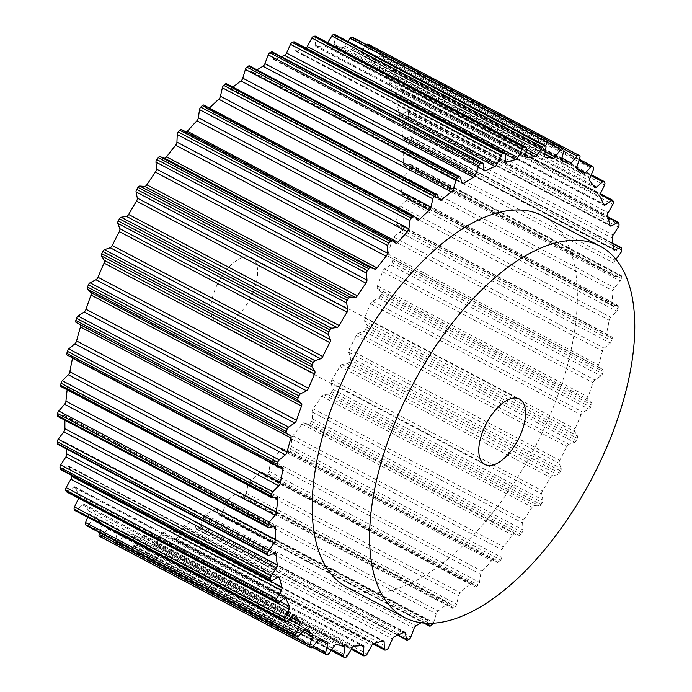 <?xml version="1.0" encoding="UTF-8"?>
<svg xmlns="http://www.w3.org/2000/svg" width="692" height="692" viewBox="0 0 692 692"><rect width="100%" height="100%" fill="white"/><g stroke="black" fill="none" stroke-linecap="round" stroke-linejoin="round"><path stroke-width="0.52" stroke-dasharray="3.46 2.59" d="M346.865 587.136A209.858 101.11 117.8 0 0 549.128 417.414A209.858 101.11 117.8 0 0 542.666 215.878M252.684 293.296A37.031 17.845 117.8 0 0 251.542 257.735A37.031 17.845 117.8 0 0 215.852 287.682A37.031 17.845 117.8 0 0 216.985 323.25A37.031 17.845 117.8 0 0 252.684 293.296M433.391 623.189A2.465 1.194 117.8 0 0 433.633 622.558L436.263 613.847A3.088 1.488 -62.2 0 1 438.097 611.053A268.063 129.153 117.8 0 0 447.94 603.363A3.088 1.488 -62.2 0 1 449.419 602.957A3.088 1.488 -62.2 0 1 449.748 603.312L452.265 608A2.465 1.194 117.8 0 0 452.533 608.277A2.465 1.194 117.8 0 0 453.77 607.913A280.416 135.104 117.8 0 0 455.293 606.607A2.465 1.194 117.8 0 0 456.677 604.202L458.571 595.726A3.088 1.488 -62.2 0 1 460.249 592.776A268.063 129.153 117.8 0 0 470.015 583.598A3.088 1.488 -62.2 0 1 471.745 582.967A3.088 1.488 -62.2 0 1 471.961 583.131L475.179 586.816A2.465 1.194 117.8 0 0 475.352 586.954A2.465 1.194 117.8 0 0 476.788 586.401A280.416 135.104 117.8 0 0 478.284 584.87A2.465 1.194 117.8 0 0 479.521 582.387L480.646 574.274A3.088 1.488 -62.2 0 1 482.134 571.229A268.063 129.153 117.8 0 0 491.666 560.71A3.088 1.488 -62.2 0 1 493.638 559.811A3.088 1.488 -62.2 0 1 493.707 559.854L497.574 562.466A2.465 1.194 117.8 0 0 497.626 562.492A2.465 1.194 117.8 0 0 499.261 561.722A280.416 135.104 117.8 0 0 500.705 560.001A2.465 1.194 117.8 0 0 501.769 557.467L502.098 549.872A3.088 1.488 -62.2 0 1 503.378 546.784A268.063 129.153 117.8 0 0 512.504 535.106A3.088 1.488 -62.2 0 1 514.614 533.861L519.061 535.357A2.465 1.194 117.8 0 0 520.799 534.302A280.416 135.104 117.8 0 0 522.175 532.416A2.465 1.194 117.8 0 0 523.048 529.882L522.581 522.936A3.088 1.488 -62.2 0 1 523.619 519.848A268.063 129.153 117.8 0 0 532.191 507.21A3.088 1.488 -62.2 0 1 534.328 505.61L539.284 505.956A2.465 1.194 117.8 0 0 541.04 504.615A280.416 135.104 117.8 0 0 542.312 502.6A2.465 1.194 117.8 0 0 542.978 500.108L541.724 493.915A3.088 1.488 -62.2 0 1 542.511 490.887A268.063 129.153 117.8 0 0 550.374 477.506A3.088 1.488 -62.2 0 1 552.51 475.577L557.882 474.773A2.465 1.194 117.8 0 0 559.629 473.164A280.416 135.104 117.8 0 0 560.788 471.044A2.465 1.194 117.8 0 0 561.238 468.64L559.214 463.311A3.088 1.488 -62.2 0 1 559.724 460.396A268.063 129.153 117.8 0 0 566.757 446.504A3.088 1.488 -62.2 0 1 568.85 444.273L574.55 442.335A2.465 1.194 117.8 0 0 576.254 440.475A280.416 135.104 117.8 0 0 577.275 438.304A2.465 1.194 117.8 0 0 577.5 436.021L574.741 431.661A3.088 1.488 -62.2 0 1 574.983 428.893A268.063 129.153 117.8 0 0 581.055 414.733A3.088 1.488 -62.2 0 1 583.062 412.242L588.996 409.197A2.465 1.194 117.8 0 0 590.631 407.13A280.416 135.104 117.8 0 0 591.487 404.932A2.465 1.194 117.8 0 0 591.487 402.813L588.044 399.483A3.088 1.488 -62.2 0 1 588.01 396.931A268.063 129.153 117.8 0 0 593.018 382.728A3.088 1.488 -62.2 0 1 594.912 380.02L600.967 375.929A2.465 1.194 117.8 0 0 602.507 373.689A280.416 135.104 117.8 0 0 603.199 371.5A2.465 1.194 117.8 0 0 602.966 369.589L598.9 367.348A3.088 1.488 -62.2 0 1 598.58 365.039A268.063 129.153 117.8 0 0 602.438 351.052A3.088 1.488 -62.2 0 1 604.194 348.171L610.275 343.094A2.465 1.194 117.8 0 0 611.693 340.724A280.416 135.104 117.8 0 0 612.195 338.587A2.465 1.194 117.8 0 0 611.875 336.952A2.465 1.194 117.8 0 0 611.737 336.9L607.118 335.793A3.088 1.488 -62.2 0 1 606.945 335.724A3.088 1.488 -62.2 0 1 606.521 333.778A268.063 129.153 117.8 0 0 609.168 320.24A3.088 1.488 -62.2 0 1 610.742 317.23L616.745 311.262A2.465 1.194 117.8 0 0 618.017 308.796A280.416 135.104 117.8 0 0 618.328 306.746A2.465 1.194 117.8 0 0 617.956 305.397A2.465 1.194 117.8 0 0 617.653 305.328L612.55 305.362A3.088 1.488 -62.2 0 1 612.178 305.276A3.088 1.488 -62.2 0 1 611.693 303.676A268.063 129.153 117.8 0 0 613.086 290.813A3.088 1.488 -62.2 0 1 614.453 287.734L620.274 280.978A2.465 1.194 117.8 0 0 621.381 278.452A280.416 135.104 117.8 0 0 621.494 276.523A2.465 1.194 117.8 0 0 621.087 275.442A2.465 1.194 117.8 0 0 620.612 275.399L615.119 276.575A3.088 1.488 -62.2 0 1 614.522 276.515A3.088 1.488 -62.2 0 1 614.012 275.243A268.063 129.153 117.8 0 0 614.115 263.28A3.088 1.488 -62.2 0 1 615.257 260.192L615.941 259.284M368.179 44.202A280.416 135.104 117.8 0 1 369.173 44.816A2.465 1.194 -62.2 0 1 369.355 46.771L366.492 55.524A3.088 1.488 117.8 0 0 366.691 57.946A268.063 129.153 -62.2 0 1 372.599 62.756A3.088 1.488 117.8 0 0 372.754 62.86A3.088 1.488 117.8 0 0 374.597 62.116L380.548 55.87A2.465 1.194 -62.2 0 1 382.027 55.273A2.465 1.194 -62.2 0 1 382.174 55.386A280.416 135.104 117.8 0 1 383.005 56.268A2.465 1.194 -62.2 0 1 382.97 58.413L379.424 67.202A3.088 1.488 117.8 0 0 379.337 69.857A268.063 129.153 -62.2 0 1 384.172 76.371A3.088 1.488 117.8 0 0 384.458 76.63A3.088 1.488 117.8 0 0 386.05 76.129L392.122 70.748A2.465 1.194 -62.2 0 1 393.393 70.342A2.465 1.194 -62.2 0 1 393.644 70.593A280.416 135.104 117.8 0 1 394.302 71.726A2.465 1.194 -62.2 0 1 394.033 74.035L389.873 82.703A3.088 1.488 117.8 0 0 389.51 85.54A268.063 129.153 -62.2 0 1 393.186 93.645A3.088 1.488 117.8 0 0 393.575 94.112A3.088 1.488 117.8 0 0 394.907 93.809L400.988 89.38A2.465 1.194 -62.2 0 1 402.052 89.147A2.465 1.194 -62.2 0 1 402.381 89.562A280.416 135.104 117.8 0 1 402.856 90.929A2.465 1.194 -62.2 0 1 402.363 93.359L397.658 101.759A3.088 1.488 117.8 0 0 397.026 104.734A268.063 129.153 -62.2 0 1 399.474 114.292A3.088 1.488 117.8 0 0 399.933 114.993A3.088 1.488 117.8 0 0 401.014 114.863L407 111.464A2.465 1.194 -62.2 0 1 407.865 111.36A2.465 1.194 -62.2 0 1 408.245 111.966A280.416 135.104 117.8 0 1 408.522 113.549A2.465 1.194 -62.2 0 1 407.813 116.057L402.649 124.041A3.088 1.488 117.8 0 0 401.749 127.103A268.063 129.153 -62.2 0 1 402.934 137.95A3.088 1.488 117.8 0 0 403.436 138.928A3.088 1.488 117.8 0 0 404.275 138.91L410.062 136.601A2.465 1.194 -62.2 0 1 410.728 136.592A2.465 1.194 -62.2 0 1 411.135 137.431A280.416 135.104 117.8 0 1 411.212 139.196A2.465 1.194 -62.2 0 1 410.304 141.73L404.759 149.169A3.088 1.488 117.8 0 0 403.618 152.266A268.063 129.153 -62.2 0 1 403.514 164.22A3.088 1.488 117.8 0 0 404.024 165.5A3.088 1.488 117.8 0 0 404.621 165.561L410.105 164.376A2.465 1.194 -62.2 0 1 410.59 164.428A2.465 1.194 -62.2 0 1 410.987 165.509A280.416 135.104 117.8 0 1 410.875 167.438A2.465 1.194 -62.2 0 1 409.776 169.955L403.946 176.72A3.088 1.488 117.8 0 0 402.58 179.79A268.063 129.153 -62.2 0 1 401.196 192.653A3.088 1.488 117.8 0 0 401.671 194.253A3.088 1.488 117.8 0 0 402.052 194.348L407.147 194.305A2.465 1.194 -62.2 0 1 407.45 194.374A2.465 1.194 -62.2 0 1 407.83 195.724A280.416 135.104 117.8 0 1 407.519 197.774A2.465 1.194 -62.2 0 1 406.247 200.248L400.236 206.216A3.088 1.488 117.8 0 0 398.661 209.218A268.063 129.153 -62.2 0 1 396.023 222.755A3.088 1.488 117.8 0 0 396.438 224.71A3.088 1.488 117.8 0 0 396.611 224.77L401.239 225.886A2.465 1.194 -62.2 0 1 401.369 225.938A2.465 1.194 -62.2 0 1 401.697 227.564A280.416 135.104 117.8 0 1 401.187 229.701A2.465 1.194 -62.2 0 1 399.768 232.079L393.687 237.148A3.088 1.488 117.8 0 0 391.94 240.029A268.063 129.153 -62.2 0 1 388.074 254.025A3.088 1.488 117.8 0 0 388.394 256.325L392.459 258.566A2.465 1.194 -62.2 0 1 392.693 260.486A280.416 135.104 117.8 0 1 392.009 262.666A2.465 1.194 -62.2 0 1 390.47 264.906L384.406 268.998A3.088 1.488 117.8 0 0 382.512 271.714A268.063 129.153 -62.2 0 1 377.503 285.908A3.088 1.488 117.8 0 0 377.547 288.469L380.981 291.799A2.465 1.194 -62.2 0 1 380.989 293.91A280.416 135.104 117.8 0 1 380.124 296.115A2.465 1.194 -62.2 0 1 378.489 298.174L372.564 301.219A3.088 1.488 117.8 0 0 370.549 303.71A268.063 129.153 -62.2 0 1 364.476 317.879A3.088 1.488 117.8 0 0 364.234 320.638L366.994 325.006A2.465 1.194 -62.2 0 1 366.769 327.281A280.416 135.104 117.8 0 1 365.748 329.461A2.465 1.194 -62.2 0 1 364.044 331.312L358.344 333.25A3.088 1.488 117.8 0 0 356.259 335.482A268.063 129.153 -62.2 0 1 349.226 349.373A3.088 1.488 117.8 0 0 348.707 352.297L350.732 357.617A2.465 1.194 -62.2 0 1 350.282 360.022L560.788 471.044M100.409 536.802A2.465 1.194 -62.2 0 0 102.053 535.971L107.796 528.973A3.088 1.488 117.8 0 1 109.872 527.944A268.063 129.153 -62.2 0 0 116.758 530.963A3.088 1.488 117.8 0 1 116.844 531.006A3.088 1.488 117.8 0 1 117.233 533.117L115.088 541.689A2.465 1.194 -62.2 0 0 115.4 543.376A2.465 1.194 -62.2 0 0 115.503 543.419A280.416 135.104 117.8 0 0 116.645 543.748A2.465 1.194 -62.2 0 0 118.384 542.632L123.816 535.002A3.088 1.488 117.8 0 1 125.944 533.601A268.063 129.153 -62.2 0 0 133.686 534.778A3.088 1.488 117.8 0 1 133.971 534.864A3.088 1.488 117.8 0 1 134.43 536.62L133.054 544.872A2.465 1.194 -62.2 0 0 133.418 546.273A2.465 1.194 -62.2 0 0 133.686 546.343A280.416 135.104 117.8 0 0 134.94 546.377A2.465 1.194 -62.2 0 0 136.696 544.985L141.722 536.845A3.088 1.488 117.8 0 1 143.867 535.098A268.063 129.153 -62.2 0 0 152.335 534.414A3.088 1.488 117.8 0 1 152.837 534.492A3.088 1.488 117.8 0 1 153.339 535.911L152.742 543.696A2.465 1.194 -62.2 0 0 153.14 544.829A2.465 1.194 -62.2 0 0 153.581 544.889A280.416 135.104 117.8 0 0 154.947 544.639A2.465 1.194 -62.2 0 0 156.686 542.978L161.219 534.475A3.088 1.488 117.8 0 1 163.338 532.408A268.063 129.153 -62.2 0 0 172.386 529.882A3.088 1.488 117.8 0 1 173.112 529.908A3.088 1.488 117.8 0 1 173.623 531.006L173.83 538.194A2.465 1.194 -62.2 0 0 174.237 539.077A2.465 1.194 -62.2 0 0 174.86 539.077A280.416 135.104 117.8 0 0 176.304 538.549A2.465 1.194 -62.2 0 0 178 536.646L181.961 527.927A3.088 1.488 117.8 0 1 184.02 525.574A268.063 129.153 -62.2 0 0 193.5 521.24A3.088 1.488 117.8 0 1 194.469 521.171A3.088 1.488 117.8 0 1 194.954 521.993L195.948 528.446A2.465 1.194 -62.2 0 0 196.338 529.103A2.465 1.194 -62.2 0 0 197.159 529.017A280.416 135.104 117.8 0 0 198.656 528.212A2.465 1.194 -62.2 0 0 200.273 526.11L203.595 517.313A3.088 1.488 117.8 0 1 205.559 514.727A268.063 129.153 -62.2 0 0 215.307 508.663A3.088 1.488 117.8 0 1 216.527 508.447A3.088 1.488 117.8 0 1 216.951 509.009L218.724 514.632A2.465 1.194 -62.2 0 0 219.061 515.082A2.465 1.194 -62.2 0 0 220.091 514.874A280.416 135.104 117.8 0 0 221.613 513.81A2.465 1.194 -62.2 0 0 223.127 511.544L225.756 502.824A3.088 1.488 117.8 0 1 227.599 500.031A268.063 129.153 -62.2 0 0 237.434 492.349A3.088 1.488 117.8 0 1 238.913 491.943A3.088 1.488 117.8 0 1 239.25 492.289L241.767 496.986A2.465 1.194 -62.2 0 0 242.036 497.263A2.465 1.194 -62.2 0 0 243.264 496.891A280.416 135.104 117.8 0 0 244.786 495.584A2.465 1.194 -62.2 0 0 246.179 493.188L248.065 484.703A3.088 1.488 117.8 0 1 249.743 481.762A268.063 129.153 -62.2 0 0 259.517 472.575A3.088 1.488 117.8 0 1 261.247 471.944A3.088 1.488 117.8 0 1 261.464 472.117L264.681 475.802A2.465 1.194 -62.2 0 0 264.854 475.94A2.465 1.194 -62.2 0 0 266.282 475.378A280.416 135.104 117.8 0 0 267.778 473.856A2.465 1.194 -62.2 0 0 269.024 471.364L270.139 463.259A3.088 1.488 117.8 0 1 271.627 460.215A268.063 129.153 -62.2 0 0 281.16 449.696A3.088 1.488 117.8 0 1 283.14 448.797A3.088 1.488 117.8 0 1 283.21 448.84L287.068 451.443A2.465 1.194 -62.2 0 0 287.128 451.478A2.465 1.194 -62.2 0 0 288.754 450.708A280.416 135.104 117.8 0 0 290.207 448.978A2.465 1.194 -62.2 0 0 291.271 446.452L291.6 438.858A3.088 1.488 117.8 0 1 292.872 435.761A268.063 129.153 -62.2 0 0 302.006 424.084A3.088 1.488 117.8 0 1 304.117 422.847L308.563 424.334A2.465 1.194 -62.2 0 0 310.293 423.288A280.416 135.104 117.8 0 0 311.668 421.402A2.465 1.194 -62.2 0 0 312.542 418.868L312.075 411.913A3.088 1.488 117.8 0 1 313.113 408.825A268.063 129.153 -62.2 0 0 321.685 396.187A3.088 1.488 117.8 0 1 323.83 394.596L328.778 394.942A2.465 1.194 -62.2 0 0 330.534 393.592A280.416 135.104 117.8 0 0 331.814 391.577A2.465 1.194 -62.2 0 0 332.48 389.086L331.217 382.892A3.088 1.488 117.8 0 1 332.004 379.865A268.063 129.153 -62.2 0 0 339.876 366.483A3.088 1.488 117.8 0 1 342.012 364.554L347.375 363.75A2.465 1.194 -62.2 0 0 349.123 362.141A280.416 135.104 117.8 0 0 350.282 360.022M421.021 622.748A268.063 129.153 117.8 0 0 425.805 619.677A3.088 1.488 -62.2 0 1 427.033 619.461A3.088 1.488 -62.2 0 1 427.457 620.023L428.486 623.31M99.683 532.658L102.035 525.453A3.088 1.488 117.8 0 0 101.845 523.031A268.063 129.153 -62.2 0 1 95.928 518.23A3.088 1.488 117.8 0 0 95.781 518.118A3.088 1.488 117.8 0 0 93.939 518.87L87.979 525.107A2.465 1.194 -62.2 0 1 86.682 525.764M87.702 517.261L89.104 513.775A3.088 1.488 117.8 0 0 89.19 511.128A268.063 129.153 -62.2 0 1 84.355 504.615A3.088 1.488 117.8 0 0 84.069 504.347A3.088 1.488 117.8 0 0 82.478 504.849L76.414 510.238A2.465 1.194 -62.2 0 1 75.143 510.635M78.663 498.266A3.088 1.488 117.8 0 0 79.018 495.446A268.063 129.153 -62.2 0 1 75.35 487.332A3.088 1.488 117.8 0 0 74.961 486.874A3.088 1.488 117.8 0 0 73.62 487.168L67.548 491.597A2.465 1.194 -62.2 0 1 66.475 491.83M71.198 475.179A268.063 129.153 -62.2 0 1 69.062 466.693A3.088 1.488 117.8 0 0 68.594 465.993A3.088 1.488 117.8 0 0 67.513 466.123L61.527 469.522A2.465 1.194 -62.2 0 1 60.662 469.626M66.147 448.788A268.063 129.153 -62.2 0 1 65.593 443.027A3.088 1.488 117.8 0 0 65.091 442.058A3.088 1.488 117.8 0 0 64.261 442.067L58.474 444.376A2.465 1.194 -62.2 0 1 57.808 444.385M64.927 420.243A268.063 129.153 -62.2 0 1 65.013 416.757A3.088 1.488 117.8 0 0 64.512 415.485A3.088 1.488 117.8 0 0 63.915 415.425L58.422 416.601A2.465 1.194 -62.2 0 1 57.946 416.558M67.15 389.804A268.063 129.153 -62.2 0 1 67.34 388.324A3.088 1.488 117.8 0 0 66.856 386.724A3.088 1.488 117.8 0 0 66.475 386.638L61.38 386.672L271.878 497.695M72.565 357.902A3.088 1.488 117.8 0 0 72.089 356.276A3.088 1.488 117.8 0 0 71.916 356.207L67.297 355.1L277.795 466.114M181.46 129.534L185.326 132.146A3.088 1.488 117.8 0 0 185.387 132.189A3.088 1.488 117.8 0 0 186.356 132.111M414.352 216.198L203.855 105.184L207.072 108.869A3.088 1.488 117.8 0 0 207.289 109.033A3.088 1.488 117.8 0 0 209.019 108.402A268.063 129.153 -62.2 0 1 209.382 108.047M226.5 83.723A2.465 1.194 -62.2 0 1 226.768 84L229.277 88.688A3.088 1.488 117.8 0 0 229.614 89.043A3.088 1.488 117.8 0 0 231.093 88.637A268.063 129.153 -62.2 0 1 232.953 87.123M249.466 65.896A2.465 1.194 -62.2 0 1 249.803 66.346L251.577 71.977A3.088 1.488 117.8 0 0 252 72.539A3.088 1.488 117.8 0 0 253.22 72.323A268.063 129.153 -62.2 0 1 257.017 69.875M272.198 51.883A2.465 1.194 -62.2 0 1 272.579 52.531L273.574 58.993A3.088 1.488 117.8 0 0 274.058 59.815A3.088 1.488 117.8 0 0 275.035 59.737A268.063 129.153 -62.2 0 1 281.419 56.744M294.299 41.909A2.465 1.194 -62.2 0 1 294.705 42.792L294.904 49.971A3.088 1.488 117.8 0 0 295.415 51.078A3.088 1.488 117.8 0 0 296.141 51.104A268.063 129.153 -62.2 0 1 305.198 48.578A3.088 1.488 117.8 0 0 306.054 48.111M315.388 36.148A2.465 1.194 -62.2 0 1 315.786 37.282L315.197 45.066A3.088 1.488 117.8 0 0 315.699 46.485A3.088 1.488 117.8 0 0 316.192 46.563A268.063 129.153 -62.2 0 1 324.669 45.888A3.088 1.488 117.8 0 0 326.806 44.141L327.723 42.653M335.317 34.885A2.465 1.194 -62.2 0 1 335.482 36.114L334.098 44.366A3.088 1.488 117.8 0 0 334.556 46.122A3.088 1.488 117.8 0 0 334.841 46.2A268.063 129.153 -62.2 0 1 342.592 47.385A3.088 1.488 117.8 0 0 344.72 45.983L347.929 41.468M353.223 37.671A2.465 1.194 -62.2 0 1 353.439 39.288L351.294 47.869A3.088 1.488 117.8 0 0 351.683 49.98A3.088 1.488 117.8 0 0 351.77 50.014A268.063 129.153 -62.2 0 1 358.655 53.033A3.088 1.488 117.8 0 0 360.74 52.004L366.483 45.006A2.465 1.194 -62.2 0 1 366.699 44.764M350.732 357.617L561.238 468.64M348.707 352.297L559.214 463.311M349.226 349.373L559.724 460.396M356.259 335.482L566.757 446.504M358.344 333.25L568.85 444.273M364.044 331.312L574.55 442.335M365.748 329.461L576.254 440.475M349.123 362.141L559.629 473.164M331.814 391.577L542.312 502.6M332.48 389.086L542.978 500.108M331.217 382.892L541.724 493.915M332.004 379.865L542.511 490.887M339.876 366.483L550.374 477.506M342.012 364.554L552.51 475.577M347.375 363.75L557.882 474.773M330.534 393.592L541.04 504.615M366.769 327.281L577.275 438.304M311.668 421.402L522.175 532.416M312.542 418.868L523.048 529.882M312.075 411.913L522.581 522.936M313.113 408.825L523.619 519.848M321.685 396.187L532.191 507.21M323.83 394.596L534.328 505.61M328.778 394.942L539.284 505.956M310.293 423.288L520.799 534.302M290.207 448.978L500.705 560.001M291.271 446.452L501.769 557.467M291.6 438.858L502.098 549.872M292.872 435.761L503.378 546.784M302.006 424.084L512.504 535.106M304.117 422.847L514.614 533.861M308.563 424.334L519.061 535.357M288.754 450.708L499.261 561.722M267.778 473.856L478.284 584.87M269.024 471.364L479.521 582.387M270.139 463.259L480.646 574.274M271.627 460.215L482.134 571.229M281.16 449.696L491.666 560.71M283.21 448.84L493.707 559.854M287.068 451.443L497.574 562.466M266.282 475.378L476.788 586.401M244.786 495.584L455.293 606.607M246.179 493.188L456.677 604.202M248.065 484.703L458.571 595.726M249.743 481.762L460.249 592.776M259.517 472.575L470.015 583.598M261.464 472.117L471.961 583.131M264.681 475.802L475.179 586.816M243.264 496.891L453.77 607.913M221.613 513.81L432.111 624.824M223.127 511.544L433.633 622.558M225.756 502.824L436.263 613.847M227.599 500.031L438.097 611.053M237.434 492.349L447.94 603.363M239.25 492.289L449.748 603.312M241.767 496.986L452.265 608M220.091 514.874L430.597 625.897M198.656 528.212L409.154 639.235M200.273 526.11L410.78 637.124M203.595 517.313L414.101 628.336M205.559 514.727L416.065 625.741M215.307 508.663L425.805 619.677M216.951 509.009L427.457 620.023M218.724 514.632L424.43 623.12M197.159 529.017L407.666 640.039M176.304 538.549L386.802 649.563M178 536.646L388.497 647.669M181.961 527.927L392.459 638.941M184.02 525.574L394.518 636.597M193.5 521.24L403.998 632.263M194.954 521.993L404.024 632.254M195.948 528.446L398.082 635.048M174.86 539.077L385.366 650.099M154.947 544.639L365.445 655.661M156.686 542.978L367.184 653.992M161.219 534.475L371.716 645.489M163.338 532.408L373.836 643.422M172.386 529.882L382.892 640.896M173.623 531.006L382.321 641.077M173.83 538.194L373.55 643.525M153.581 544.889L364.087 655.904M134.94 546.377L345.446 657.4M136.696 544.985L347.202 655.999M141.722 536.845L352.228 647.859M143.867 535.098L354.365 646.112M152.335 534.414L362.842 645.437M153.339 535.911L361.336 645.61M152.742 543.696L351.744 648.646M133.686 546.343L344.192 657.365M116.645 543.748L327.143 654.762M118.384 542.632L328.89 653.655M123.816 535.002L334.314 646.017M125.944 533.601L336.442 644.615M133.686 534.778L344.192 645.8M134.43 536.62L340.62 645.368M133.054 544.872L331.728 649.65M115.503 543.419L312.343 647.228L115.4 543.376M102.053 535.971L312.55 646.994M107.796 528.973L318.294 639.996M109.872 527.944L320.379 638.967M116.758 530.963L327.264 641.986M117.233 533.117L318.83 639.434M115.088 541.689L313.216 646.181M87.979 525.107L298.486 636.13M93.939 518.87L101.845 523.031M95.928 518.23L306.106 629.071M102.035 525.453L302.966 631.424M76.414 510.238L286.912 621.252M82.478 504.849L292.984 615.871M84.355 504.615L294.195 615.283M89.19 511.128L291.047 617.584M89.104 513.775L289.144 619.279M67.548 491.597L278.046 602.62M73.62 487.168L284.127 598.191M75.35 487.332L284.862 597.827M79.018 495.446L279.802 601.339M61.527 469.522L272.034 580.536M67.513 466.123L278.02 577.137M69.062 466.693L278.262 577.024M58.474 444.376L268.972 555.399M64.261 442.067L274.759 553.09M65.593 443.027L274.482 553.193M58.422 416.601L268.92 527.624M63.915 415.425L274.413 526.439M65.013 416.757L273.401 526.655M66.475 386.638L276.982 497.652M67.34 388.324L274.663 497.669M71.916 356.207L282.423 467.23M185.326 132.146L395.824 243.16M209.019 108.402L415.165 217.124M207.072 108.869L417.57 219.883M231.093 88.637L439.031 198.301M229.277 88.688L439.783 199.711M226.768 84L437.266 195.014M253.22 72.323L461.884 182.368M251.577 71.977L462.083 182.991M249.803 66.346L460.31 177.368M275.035 59.737L484.08 169.99M273.574 58.993L484.08 170.007M272.579 52.531L483.085 163.554M305.198 48.578L505.212 154.065M296.141 51.104L505.489 161.513M294.904 49.971L505.411 160.994M294.705 42.792L505.203 153.806M326.806 44.141L526.214 149.308M324.669 45.888L526.006 152.076M316.192 46.563L525.851 157.136M315.197 45.066L525.695 156.089M315.786 37.282L526.292 148.304M344.72 45.983L545.218 151.721M342.592 47.385L544.829 154.039M334.841 46.2L544.838 156.954M334.098 44.366L544.604 155.38M335.482 36.114L545.979 147.128M366.483 45.006L564.006 149.178M360.74 52.004L561.982 158.148M358.655 53.033L561.696 160.12M351.77 50.014L562.103 160.951M351.294 47.869L561.8 158.883M353.439 39.288L563.945 150.311M369.173 44.816L579.671 155.83M382.174 55.386L592.681 166.409M380.548 55.87L578.97 160.518M374.597 62.116L366.691 57.946M372.599 62.756L583.105 173.77M366.492 55.524L576.998 166.547M369.355 46.771L579.861 157.785M383.005 56.268L593.511 167.282M393.644 70.593L604.142 181.615M392.122 70.748L590.977 175.621M386.05 76.129L593.355 185.465M384.172 76.371L594.679 187.385M379.337 69.857L589.843 180.871M379.424 67.202L589.93 178.225M382.97 58.413L593.468 169.436M394.302 71.726L604.808 182.749M402.381 89.562L612.887 200.576M400.988 89.38L600.102 194.4M394.907 93.809L603.294 203.716M393.186 93.645L603.683 204.668M389.51 85.54L600.016 196.554M389.873 82.703L600.379 193.717M394.033 74.035L604.531 185.058M402.856 90.929L613.363 201.952M408.245 111.966L618.752 222.988M407 111.464L608.026 217.478M401.014 114.863L609.912 225.03M399.474 114.292L609.972 225.307M397.026 104.734L607.524 215.748M397.658 101.759L608.164 212.773M402.363 93.359L612.861 204.374M408.522 113.549L619.029 224.571M411.135 137.431L621.632 248.445M410.062 136.601L612.93 243.593M404.275 138.91L613.475 249.25M402.934 137.95L613.441 248.973M401.749 127.103L612.256 238.117M402.649 124.041L613.155 235.055M407.813 116.057L618.319 227.071M411.212 139.196L621.719 250.219M410.987 165.509L621.494 276.523M410.105 164.376L620.612 275.399M404.621 165.561L615.119 276.575M403.514 164.22L614.012 275.243M403.618 152.266L614.115 263.28M404.759 149.169L615.257 260.192M410.304 141.73L620.802 252.753M410.875 167.438L621.381 278.452M407.83 195.724L618.328 306.746M407.147 194.305L617.653 305.328M402.052 194.348L612.55 305.362M401.196 192.653L611.693 303.676M402.58 179.79L613.086 290.813M403.946 176.72L614.453 287.734M409.776 169.955L620.274 280.978M407.519 197.774L618.017 308.796M401.697 227.564L612.195 338.587M401.239 225.886L611.737 336.9M396.611 224.77L607.118 335.793M396.023 222.755L606.521 333.778M398.661 209.218L609.168 320.24M400.236 206.216L610.742 317.23M406.247 200.248L616.745 311.262M401.187 229.701L611.693 340.724M392.693 260.486L603.199 371.5M392.459 258.566L602.966 369.589M388.394 256.325L598.9 367.348M388.074 254.025L598.58 365.039M391.94 240.029L602.438 351.052M393.687 237.148L604.194 348.171M399.768 232.079L610.275 343.094M392.009 262.666L602.507 373.689M380.989 293.91L591.487 404.932M380.981 291.799L591.487 402.813M377.547 288.469L588.044 399.483M377.503 285.908L588.01 396.931M382.512 271.714L593.018 382.728M384.406 268.998L594.912 380.02M390.47 264.906L600.967 375.929M380.124 296.115L590.631 407.13M366.994 325.006L577.5 436.021M364.234 320.638L574.741 431.661M364.476 317.879L574.983 428.893M370.549 303.71L581.055 414.733M372.564 301.219L583.062 412.242M378.489 298.174L588.996 409.197M251.542 257.735L519.458 399.033M283.14 448.797L493.638 559.811M287.128 451.478L497.626 562.492M261.247 471.944L471.745 582.967M264.854 475.94L475.352 586.954M238.913 491.943L449.419 602.957M242.036 497.263L452.533 608.277M216.527 508.447L427.033 619.461M219.061 515.082L423.815 623.068M194.469 521.171L404.976 632.185M196.338 529.103L397.615 635.256M173.112 529.908L383.619 640.922M174.237 539.077L372.979 643.889M152.837 534.492L363.335 645.515M153.14 544.829L351.311 649.347M133.971 534.864L344.478 645.878M133.418 546.273L331.105 650.532M116.844 531.006L327.351 642.02M95.781 518.118L306.279 629.14M84.069 504.347L294.576 615.37M74.961 486.874L285.459 597.888M68.594 465.993L279.101 577.007M65.091 442.058L275.598 553.072M64.512 415.485L275.009 526.5M66.856 386.724L277.354 497.747M72.089 356.276L282.596 467.29M185.387 132.189L395.893 243.203M207.289 109.033L417.786 220.056M229.614 89.043L440.121 200.057M252 72.539L462.507 183.553M274.058 59.815L484.564 170.829M295.415 51.078L505.921 162.092M315.699 46.485L526.197 157.508M334.556 46.122L545.062 157.136M351.683 49.98L562.189 160.994M382.027 55.273L579.351 159.342M372.754 62.86L583.252 173.882M393.393 70.342L591.331 174.739M384.458 76.63L594.964 187.653M402.052 89.147L600.371 193.734M393.575 94.112L604.073 205.126M407.865 111.36L607.836 216.821M399.933 114.993L610.439 226.007M410.728 136.592L612.887 243.212M403.436 138.928L613.942 249.942M410.59 164.428L621.087 275.442M404.024 165.5L614.522 276.515M407.45 194.374L617.956 305.397M401.671 194.253L612.178 305.276M401.369 225.938L611.875 336.952M396.438 224.71L606.945 335.724M216.985 323.25L484.902 464.548"/><path stroke-width="1.04" d="M600.076 246.162L542.666 215.878A209.858 101.11 117.8 0 0 340.412 385.608A209.858 101.11 117.8 0 0 346.865 587.136L404.275 617.411A209.858 101.11 117.8 0 0 606.538 447.689A209.858 101.11 117.8 0 0 600.076 246.162A209.858 101.11 117.8 0 0 397.822 415.883A209.858 101.11 117.8 0 0 404.275 617.411M483.76 428.979A37.031 17.845 -62.2 0 1 519.458 399.033A37.031 17.845 -62.2 0 1 520.592 434.593A37.031 17.845 -62.2 0 1 484.902 464.548A37.031 17.845 -62.2 0 1 483.76 428.979M615.941 259.284L620.802 252.753A2.465 1.194 117.8 0 0 621.719 250.219A280.416 135.104 117.8 0 0 621.632 248.445A2.465 1.194 117.8 0 0 621.226 247.615A2.465 1.194 117.8 0 0 620.56 247.624L614.773 249.933A3.088 1.488 -62.2 0 1 613.942 249.942A3.088 1.488 -62.2 0 1 613.441 248.973A268.063 129.153 117.8 0 0 612.256 238.117A3.088 1.488 -62.2 0 1 613.155 235.055L618.319 227.071A2.465 1.194 117.8 0 0 619.029 224.571A280.416 135.104 117.8 0 0 618.752 222.988A2.465 1.194 117.8 0 0 618.371 222.374A2.465 1.194 117.8 0 0 617.506 222.478L611.52 225.877A3.088 1.488 -62.2 0 1 610.439 226.007A3.088 1.488 -62.2 0 1 609.972 225.307A268.063 129.153 117.8 0 0 607.524 215.748A3.088 1.488 -62.2 0 1 608.164 212.773L612.861 204.374A2.465 1.194 117.8 0 0 613.363 201.952A280.416 135.104 117.8 0 0 612.887 200.576A2.465 1.194 117.8 0 0 612.558 200.17A2.465 1.194 117.8 0 0 611.486 200.403L605.413 204.832A3.088 1.488 -62.2 0 1 604.073 205.126A3.088 1.488 -62.2 0 1 603.683 204.668A268.063 129.153 117.8 0 0 600.016 196.554A3.088 1.488 -62.2 0 1 600.379 193.717L604.531 185.058A2.465 1.194 117.8 0 0 604.808 182.749A280.416 135.104 117.8 0 0 604.142 181.615A2.465 1.194 117.8 0 0 603.891 181.365A2.465 1.194 117.8 0 0 602.62 181.762L596.547 187.151A3.088 1.488 -62.2 0 1 594.964 187.653A3.088 1.488 -62.2 0 1 594.679 187.385A268.063 129.153 117.8 0 0 589.843 180.871A3.088 1.488 -62.2 0 1 589.93 178.225L593.468 169.436A2.465 1.194 117.8 0 0 593.511 167.282A280.416 135.104 117.8 0 0 592.681 166.409A2.465 1.194 117.8 0 0 592.525 166.296A2.465 1.194 117.8 0 0 591.054 166.893L585.095 173.13A3.088 1.488 -62.2 0 1 583.252 173.882A3.088 1.488 -62.2 0 1 583.105 173.77A268.063 129.153 117.8 0 0 577.189 168.969A3.088 1.488 -62.2 0 1 576.998 166.547L579.861 157.785A2.465 1.194 117.8 0 0 579.671 155.83A280.416 135.104 117.8 0 0 578.676 155.224A2.465 1.194 117.8 0 0 578.65 155.207A2.465 1.194 117.8 0 0 576.981 156.029L571.237 163.027A3.088 1.488 -62.2 0 1 569.161 164.056A268.063 129.153 117.8 0 0 562.276 161.037A3.088 1.488 -62.2 0 1 562.189 160.994A3.088 1.488 -62.2 0 1 561.8 158.883L563.945 150.311A2.465 1.194 117.8 0 0 563.634 148.624A2.465 1.194 117.8 0 0 563.53 148.581A280.416 135.104 117.8 0 0 562.388 148.252A2.465 1.194 117.8 0 0 560.65 149.368L555.218 156.998A3.088 1.488 -62.2 0 1 553.09 158.399A268.063 129.153 117.8 0 0 545.348 157.222A3.088 1.488 -62.2 0 1 545.062 157.136A3.088 1.488 -62.2 0 1 544.604 155.38L545.979 147.128A2.465 1.194 117.8 0 0 545.616 145.727A2.465 1.194 117.8 0 0 545.348 145.657A280.416 135.104 117.8 0 0 544.094 145.623A2.465 1.194 117.8 0 0 542.338 147.015L537.312 155.155A3.088 1.488 -62.2 0 1 535.167 156.902A268.063 129.153 117.8 0 0 526.698 157.586A3.088 1.488 -62.2 0 1 526.197 157.508A3.088 1.488 -62.2 0 1 525.695 156.089L526.292 148.304A2.465 1.194 117.8 0 0 525.894 147.171A2.465 1.194 117.8 0 0 525.453 147.111A280.416 135.104 117.8 0 0 524.086 147.361A2.465 1.194 117.8 0 0 522.348 149.022L517.815 157.525A3.088 1.488 -62.2 0 1 515.696 159.593A268.063 129.153 117.8 0 0 506.648 162.118A3.088 1.488 -62.2 0 1 505.921 162.092A3.088 1.488 -62.2 0 1 505.411 160.994L505.203 153.806A2.465 1.194 117.8 0 0 504.797 152.923A2.465 1.194 117.8 0 0 504.165 152.923A280.416 135.104 117.8 0 0 502.729 153.451A2.465 1.194 117.8 0 0 501.034 155.354L497.072 164.073A3.088 1.488 -62.2 0 1 495.014 166.426A268.063 129.153 117.8 0 0 485.533 170.76A3.088 1.488 -62.2 0 1 484.564 170.829A3.088 1.488 -62.2 0 1 484.08 170.007L483.085 163.554A2.465 1.194 117.8 0 0 482.696 162.897A2.465 1.194 117.8 0 0 481.874 162.983A280.416 135.104 117.8 0 0 480.378 163.788A2.465 1.194 117.8 0 0 478.76 165.89L475.439 174.687A3.088 1.488 -62.2 0 1 473.475 177.273A268.063 129.153 117.8 0 0 463.726 183.337A3.088 1.488 -62.2 0 1 462.507 183.553A3.088 1.488 -62.2 0 1 462.083 182.991L460.31 177.368A2.465 1.194 117.8 0 0 459.972 176.918A2.465 1.194 117.8 0 0 458.943 177.126A280.416 135.104 117.8 0 0 457.421 178.19A2.465 1.194 117.8 0 0 455.907 180.456L453.277 189.175A3.088 1.488 -62.2 0 1 451.435 191.969A268.063 129.153 117.8 0 0 441.6 199.651A3.088 1.488 -62.2 0 1 440.121 200.057A3.088 1.488 -62.2 0 1 439.783 199.711L437.266 195.014A2.465 1.194 117.8 0 0 436.998 194.737A2.465 1.194 117.8 0 0 435.77 195.109A280.416 135.104 117.8 0 0 434.247 196.416A2.465 1.194 117.8 0 0 432.855 198.812L430.969 207.297A3.088 1.488 -62.2 0 1 429.291 210.238A268.063 129.153 117.8 0 0 419.516 219.425A3.088 1.488 -62.2 0 1 417.786 220.056A3.088 1.488 -62.2 0 1 417.57 219.883L414.352 216.198A2.465 1.194 117.8 0 0 414.179 216.06A2.465 1.194 117.8 0 0 412.752 216.622A280.416 135.104 117.8 0 0 411.247 218.144A2.465 1.194 117.8 0 0 410.01 220.636L408.894 228.741A3.088 1.488 -62.2 0 1 407.406 231.785A268.063 129.153 117.8 0 0 397.874 242.304A3.088 1.488 -62.2 0 1 395.893 243.203A3.088 1.488 -62.2 0 1 395.824 243.16L391.966 240.557A2.465 1.194 117.8 0 0 391.906 240.522A2.465 1.194 117.8 0 0 390.279 241.292A280.416 135.104 117.8 0 0 388.826 243.022A2.465 1.194 117.8 0 0 387.762 245.548L387.433 253.142A3.088 1.488 -62.2 0 1 386.162 256.239A268.063 129.153 117.8 0 0 377.028 267.916A3.088 1.488 -62.2 0 1 374.917 269.153L370.471 267.666A2.465 1.194 117.8 0 0 368.741 268.712A280.416 135.104 117.8 0 0 367.365 270.598A2.465 1.194 117.8 0 0 366.492 273.132L366.959 280.087A3.088 1.488 -62.2 0 1 365.921 283.175A268.063 129.153 117.8 0 0 357.349 295.813A3.088 1.488 -62.2 0 1 355.204 297.404L350.256 297.058A2.465 1.194 117.8 0 0 348.5 298.408A280.416 135.104 117.8 0 0 347.22 300.423A2.465 1.194 117.8 0 0 346.554 302.914L347.808 309.108A3.088 1.488 -62.2 0 1 347.029 312.135A268.063 129.153 117.8 0 0 339.158 325.517A3.088 1.488 -62.2 0 1 337.021 327.446L331.65 328.25A2.465 1.194 117.8 0 0 329.911 329.859A280.416 135.104 117.8 0 0 328.752 331.978A2.465 1.194 117.8 0 0 328.302 334.383L330.326 339.703A3.088 1.488 -62.2 0 1 329.807 342.627A268.063 129.153 117.8 0 0 322.775 356.518A3.088 1.488 -62.2 0 1 320.69 358.75L314.99 360.688A2.465 1.194 117.8 0 0 313.286 362.539A280.416 135.104 117.8 0 0 312.265 364.719A2.465 1.194 117.8 0 0 312.04 366.994L314.799 371.362A3.088 1.488 -62.2 0 1 314.557 374.121A268.063 129.153 117.8 0 0 308.485 388.29A3.088 1.488 -62.2 0 1 306.469 390.781L300.544 393.826A2.465 1.194 117.8 0 0 298.909 395.885A280.416 135.104 117.8 0 0 298.044 398.09A2.465 1.194 117.8 0 0 298.053 400.201L301.487 403.531A3.088 1.488 -62.2 0 1 301.53 406.092A268.063 129.153 117.8 0 0 296.522 420.286A3.088 1.488 -62.2 0 1 294.628 423.002L288.564 427.094A2.465 1.194 117.8 0 0 287.024 429.334A280.416 135.104 117.8 0 0 286.341 431.514A2.465 1.194 117.8 0 0 286.575 433.434L290.64 435.675A3.088 1.488 -62.2 0 1 290.96 437.975A268.063 129.153 117.8 0 0 287.093 451.971A3.088 1.488 -62.2 0 1 285.346 454.852L279.265 459.921A2.465 1.194 117.8 0 0 277.847 462.299A280.416 135.104 117.8 0 0 277.336 464.436A2.465 1.194 117.8 0 0 277.665 466.062A2.465 1.194 117.8 0 0 277.795 466.114L282.423 467.23A3.088 1.488 -62.2 0 1 282.596 467.29A3.088 1.488 -62.2 0 1 283.011 469.245A268.063 129.153 117.8 0 0 280.372 482.782A3.088 1.488 -62.2 0 1 278.798 485.784L272.786 491.752A2.465 1.194 117.8 0 0 271.515 494.226A280.416 135.104 117.8 0 0 271.203 496.276A2.465 1.194 117.8 0 0 271.584 497.626A2.465 1.194 117.8 0 0 271.878 497.695L276.982 497.652A3.088 1.488 -62.2 0 1 277.354 497.747A3.088 1.488 -62.2 0 1 277.838 499.347A268.063 129.153 117.8 0 0 276.454 512.21A3.088 1.488 -62.2 0 1 275.087 515.281L269.257 522.045A2.465 1.194 117.8 0 0 268.159 524.562A280.416 135.104 117.8 0 0 268.046 526.491A2.465 1.194 117.8 0 0 268.444 527.572A2.465 1.194 117.8 0 0 268.92 527.624L274.413 526.439A3.088 1.488 -62.2 0 1 275.009 526.5A3.088 1.488 -62.2 0 1 275.52 527.78A268.063 129.153 117.8 0 0 275.416 539.734A3.088 1.488 -62.2 0 1 274.274 542.831L268.73 550.27A2.465 1.194 117.8 0 0 267.821 552.804A280.416 135.104 117.8 0 0 267.899 554.569A2.465 1.194 117.8 0 0 268.306 555.408A2.465 1.194 117.8 0 0 268.972 555.399L274.759 553.09A3.088 1.488 -62.2 0 1 275.598 553.072A3.088 1.488 -62.2 0 1 276.099 554.05A268.063 129.153 117.8 0 0 277.284 564.897A3.088 1.488 -62.2 0 1 276.385 567.959L271.221 575.943A2.465 1.194 117.8 0 0 270.503 578.451A280.416 135.104 117.8 0 0 270.788 580.034A2.465 1.194 117.8 0 0 271.169 580.64A2.465 1.194 117.8 0 0 272.034 580.536L278.02 577.137A3.088 1.488 -62.2 0 1 279.101 577.007A3.088 1.488 -62.2 0 1 279.559 577.708A268.063 129.153 117.8 0 0 282.007 587.266A3.088 1.488 -62.2 0 1 281.376 590.241L276.67 598.641A2.465 1.194 117.8 0 0 276.177 601.071A280.416 135.104 117.8 0 0 276.653 602.438A2.465 1.194 117.8 0 0 276.982 602.853A2.465 1.194 117.8 0 0 278.046 602.62L284.127 598.191A3.088 1.488 -62.2 0 1 285.459 597.888A3.088 1.488 -62.2 0 1 285.848 598.355A268.063 129.153 117.8 0 0 289.524 606.46A3.088 1.488 -62.2 0 1 289.161 609.297L285 617.965A2.465 1.194 117.8 0 0 284.732 620.274A280.416 135.104 117.8 0 0 285.389 621.407A2.465 1.194 117.8 0 0 285.64 621.658A2.465 1.194 117.8 0 0 286.912 621.252L292.984 615.871A3.088 1.488 -62.2 0 1 294.576 615.37A3.088 1.488 -62.2 0 1 294.861 615.629A268.063 129.153 117.8 0 0 299.697 622.143A3.088 1.488 -62.2 0 1 299.61 624.798L296.064 633.587A2.465 1.194 117.8 0 0 296.029 635.732A280.416 135.104 117.8 0 0 296.859 636.614A2.465 1.194 117.8 0 0 297.006 636.726A2.465 1.194 117.8 0 0 298.486 636.13L304.437 629.884A3.088 1.488 -62.2 0 1 306.279 629.14A3.088 1.488 -62.2 0 1 306.435 629.244A268.063 129.153 117.8 0 0 312.343 634.054A3.088 1.488 -62.2 0 1 312.542 636.476L309.679 645.229A2.465 1.194 117.8 0 0 309.86 647.184A280.416 135.104 117.8 0 0 310.855 647.798A2.465 1.194 117.8 0 0 310.881 647.807A2.465 1.194 117.8 0 0 312.55 646.994L318.294 639.996A3.088 1.488 -62.2 0 1 320.379 638.967A268.063 129.153 117.8 0 0 327.264 641.986A3.088 1.488 -62.2 0 1 327.351 642.02A3.088 1.488 -62.2 0 1 327.74 644.131L325.595 652.712A2.465 1.194 117.8 0 0 325.906 654.398A2.465 1.194 117.8 0 0 326.01 654.442A280.416 135.104 117.8 0 0 327.143 654.762A2.465 1.194 117.8 0 0 328.89 653.655L334.314 646.017A3.088 1.488 -62.2 0 1 336.442 644.615A268.063 129.153 117.8 0 0 344.192 645.8A3.088 1.488 -62.2 0 1 344.478 645.878A3.088 1.488 -62.2 0 1 344.936 647.634L343.552 655.886A2.465 1.194 117.8 0 0 343.924 657.296A2.465 1.194 117.8 0 0 344.192 657.365A280.416 135.104 117.8 0 0 345.446 657.4A2.465 1.194 117.8 0 0 347.202 655.999L352.228 647.859A3.088 1.488 -62.2 0 1 354.365 646.112A268.063 129.153 117.8 0 0 362.842 645.437A3.088 1.488 -62.2 0 1 363.335 645.515A3.088 1.488 -62.2 0 1 363.836 646.933L363.248 654.718A2.465 1.194 117.8 0 0 363.646 655.852A2.465 1.194 117.8 0 0 364.087 655.904A280.416 135.104 117.8 0 0 365.445 655.661A2.465 1.194 117.8 0 0 367.184 653.992L371.716 645.489A3.088 1.488 -62.2 0 1 373.836 643.422A268.063 129.153 117.8 0 0 382.892 640.896A3.088 1.488 -62.2 0 1 383.619 640.922A3.088 1.488 -62.2 0 1 384.129 642.029L384.328 649.208A2.465 1.194 117.8 0 0 384.735 650.091A2.465 1.194 117.8 0 0 385.366 650.099A280.416 135.104 117.8 0 0 386.802 649.563A2.465 1.194 117.8 0 0 388.497 647.669L392.459 638.941A3.088 1.488 -62.2 0 1 394.518 636.597A268.063 129.153 117.8 0 0 403.998 632.263A3.088 1.488 -62.2 0 1 404.976 632.185A3.088 1.488 -62.2 0 1 405.46 633.007L406.455 639.469A2.465 1.194 117.8 0 0 406.835 640.117A2.465 1.194 117.8 0 0 407.666 640.039A280.416 135.104 117.8 0 0 409.154 639.235A2.465 1.194 117.8 0 0 410.78 637.124L414.101 628.336A3.088 1.488 -62.2 0 1 416.065 625.741A268.063 129.153 117.8 0 0 421.021 622.748M428.486 623.31L429.23 625.654A2.465 1.194 117.8 0 0 429.568 626.104A2.465 1.194 117.8 0 0 430.597 625.897A280.416 135.104 117.8 0 0 432.111 624.824A2.465 1.194 117.8 0 0 433.391 623.189M100.409 536.802A2.465 1.194 -62.2 0 1 100.383 536.793A2.465 1.194 -62.2 0 1 100.349 536.776L310.855 647.798M99.683 532.658L99.172 534.215A2.465 1.194 -62.2 0 0 99.363 536.17A280.416 135.104 117.8 0 0 100.349 536.776M86.682 525.764A2.465 1.194 -62.2 0 1 86.509 525.704A2.465 1.194 -62.2 0 1 86.353 525.591L296.859 636.614M87.702 517.261L85.566 522.564A2.465 1.194 -62.2 0 0 85.523 524.718A280.416 135.104 117.8 0 0 86.353 525.591M285.64 621.658L75.143 510.635A2.465 1.194 -62.2 0 1 74.892 510.385L285.389 621.407M289.161 609.297L78.654 498.283A3.088 1.488 117.8 0 0 78.663 498.266L74.502 506.942A2.465 1.194 -62.2 0 0 74.226 509.251A280.416 135.104 117.8 0 0 74.892 510.385M276.982 602.853L66.475 491.83A2.465 1.194 -62.2 0 1 66.147 491.424L276.653 602.438M71.198 475.179A268.063 129.153 -62.2 0 0 71.51 476.252A3.088 1.488 117.8 0 1 70.869 479.227L66.164 487.626A2.465 1.194 -62.2 0 0 65.671 490.048A280.416 135.104 117.8 0 0 66.147 491.424M271.169 580.64L60.662 469.626A2.465 1.194 -62.2 0 1 60.282 469.012L270.788 580.034M66.147 448.788A268.063 129.153 -62.2 0 0 66.778 453.883A3.088 1.488 117.8 0 1 65.878 456.945L60.714 464.929A2.465 1.194 -62.2 0 0 60.005 467.429A280.416 135.104 117.8 0 0 60.282 469.012M268.306 555.408L57.808 444.385A2.465 1.194 -62.2 0 1 57.401 443.555L267.899 554.569M64.927 420.243A268.063 129.153 -62.2 0 0 64.918 428.72A3.088 1.488 117.8 0 1 63.768 431.808L58.232 439.247A2.465 1.194 -62.2 0 0 57.315 441.781A280.416 135.104 117.8 0 0 57.401 443.555M268.444 527.572L57.946 416.558A2.465 1.194 -62.2 0 1 57.54 415.477L268.046 526.491M67.15 389.804A268.063 129.153 -62.2 0 0 65.948 401.187A3.088 1.488 117.8 0 1 64.581 404.266L58.759 411.022A2.465 1.194 -62.2 0 0 57.652 413.548A280.416 135.104 117.8 0 0 57.54 415.477M61.38 386.672A2.465 1.194 -62.2 0 1 61.078 386.603A2.465 1.194 -62.2 0 1 60.706 385.254L271.203 496.276M72.565 357.902A3.088 1.488 117.8 0 1 72.513 358.222A268.063 129.153 -62.2 0 0 69.866 371.76A3.088 1.488 117.8 0 1 68.292 374.77L62.289 380.738A2.465 1.194 -62.2 0 0 61.017 383.204A280.416 135.104 117.8 0 0 60.706 385.254M67.297 355.1A2.465 1.194 -62.2 0 1 67.159 355.048A2.465 1.194 -62.2 0 1 66.839 353.413L277.336 464.436M391.854 240.496L181.46 129.534A2.465 1.194 -62.2 0 0 181.408 129.508A2.465 1.194 -62.2 0 0 179.773 130.278A280.416 135.104 117.8 0 0 178.328 131.999A2.465 1.194 -62.2 0 0 177.256 134.533L176.936 142.128A3.088 1.488 117.8 0 1 175.656 145.216A268.063 129.153 -62.2 0 0 166.53 156.894A3.088 1.488 117.8 0 1 164.419 158.139L159.973 156.643A2.465 1.194 -62.2 0 0 158.234 157.698A280.416 135.104 117.8 0 0 156.859 159.584A2.465 1.194 -62.2 0 0 155.985 162.118L156.453 169.064A3.088 1.488 117.8 0 1 155.415 172.152A268.063 129.153 -62.2 0 0 146.842 184.79A3.088 1.488 117.8 0 1 144.706 186.39L139.749 186.044A2.465 1.194 -62.2 0 0 137.993 187.385A280.416 135.104 117.8 0 0 136.722 189.4A2.465 1.194 -62.2 0 0 136.056 191.892L137.31 198.085A3.088 1.488 117.8 0 1 136.523 201.113A268.063 129.153 -62.2 0 0 128.651 214.494A3.088 1.488 117.8 0 1 126.524 216.423L121.152 217.227A2.465 1.194 -62.2 0 0 119.405 218.836A280.416 135.104 117.8 0 0 118.245 220.956A2.465 1.194 -62.2 0 0 117.796 223.36L119.82 228.689A3.088 1.488 117.8 0 1 119.309 231.604A268.063 129.153 -62.2 0 0 112.277 245.496A3.088 1.488 117.8 0 1 110.184 247.727L104.483 249.665A2.465 1.194 -62.2 0 0 102.779 251.525A280.416 135.104 117.8 0 0 101.759 253.696A2.465 1.194 -62.2 0 0 101.534 255.979L104.293 260.339A3.088 1.488 117.8 0 1 104.051 263.107A268.063 129.153 -62.2 0 0 97.979 277.267A3.088 1.488 117.8 0 1 95.972 279.758L90.038 282.803A2.465 1.194 -62.2 0 0 88.403 284.87A280.416 135.104 117.8 0 0 87.538 287.068A2.465 1.194 -62.2 0 0 87.547 289.187L90.989 292.517A3.088 1.488 117.8 0 1 91.024 295.069A268.063 129.153 -62.2 0 0 86.016 309.272A3.088 1.488 117.8 0 1 84.121 311.98L78.066 316.071A2.465 1.194 -62.2 0 0 76.518 318.311A280.416 135.104 117.8 0 0 75.835 320.5A2.465 1.194 -62.2 0 0 76.068 322.411L80.134 324.652A3.088 1.488 117.8 0 1 80.454 326.961A268.063 129.153 -62.2 0 0 76.596 340.948A3.088 1.488 117.8 0 1 74.84 343.829L68.759 348.906A2.465 1.194 -62.2 0 0 67.34 351.276A280.416 135.104 117.8 0 0 66.839 353.413M186.356 132.111A3.088 1.488 117.8 0 0 187.368 131.29A268.063 129.153 -62.2 0 1 196.9 120.771A3.088 1.488 117.8 0 0 198.388 117.726L199.512 109.613A2.465 1.194 -62.2 0 1 200.749 107.13L411.247 218.144M203.855 105.184A2.465 1.194 -62.2 0 0 203.682 105.046A2.465 1.194 -62.2 0 0 202.246 105.599A280.416 135.104 117.8 0 0 200.749 107.13M209.382 108.047A268.063 129.153 -62.2 0 1 218.784 99.224A3.088 1.488 117.8 0 0 220.463 96.275L222.357 87.797A2.465 1.194 -62.2 0 1 223.741 85.393L434.247 196.416M436.998 194.737L226.5 83.723A2.465 1.194 -62.2 0 0 225.263 84.087A280.416 135.104 117.8 0 0 223.741 85.393M232.953 87.123A268.063 129.153 -62.2 0 1 240.937 80.947A3.088 1.488 117.8 0 0 242.771 78.153L245.4 69.442A2.465 1.194 -62.2 0 1 246.923 67.176L457.421 178.19M459.972 176.918L249.466 65.896A2.465 1.194 -62.2 0 0 248.437 66.103A280.416 135.104 117.8 0 0 246.923 67.176M257.017 69.875A268.063 129.153 -62.2 0 1 262.969 66.259A3.088 1.488 117.8 0 0 264.932 63.664L268.254 54.876A2.465 1.194 -62.2 0 1 269.88 52.765L480.378 163.788M482.696 162.897L272.198 51.883A2.465 1.194 -62.2 0 0 271.368 51.961A280.416 135.104 117.8 0 0 269.88 52.765M281.419 56.744A268.063 129.153 -62.2 0 1 284.516 55.403A3.088 1.488 117.8 0 0 286.575 53.059L290.536 44.331A2.465 1.194 -62.2 0 1 292.232 42.437L502.729 153.451M504.797 152.923L294.299 41.909A2.465 1.194 -62.2 0 0 293.668 41.901A280.416 135.104 117.8 0 0 292.232 42.437M306.054 48.111A3.088 1.488 117.8 0 0 307.317 46.511L311.841 38.008A2.465 1.194 -62.2 0 1 313.588 36.339L524.086 147.361M525.894 147.171L315.388 36.148A2.465 1.194 -62.2 0 0 314.947 36.096A280.416 135.104 117.8 0 0 313.588 36.339M327.723 42.653L331.831 36.001A2.465 1.194 -62.2 0 1 333.587 34.6L544.094 145.623M335.317 34.885A2.465 1.194 -62.2 0 0 335.11 34.704A2.465 1.194 -62.2 0 0 334.841 34.635A280.416 135.104 117.8 0 0 333.587 34.6M347.929 41.468L350.143 38.345A2.465 1.194 -62.2 0 1 351.891 37.238L562.388 148.252M353.223 37.671A2.465 1.194 -62.2 0 0 353.128 37.602A2.465 1.194 -62.2 0 0 353.024 37.558A280.416 135.104 117.8 0 0 351.891 37.238M366.699 44.764A2.465 1.194 -62.2 0 1 368.153 44.193A2.465 1.194 -62.2 0 1 368.179 44.202L578.624 155.198M424.43 623.12L429.23 625.654M404.024 632.254L405.46 633.007M398.082 635.048L406.455 639.469M382.321 641.077L384.129 642.029M373.55 643.525L384.328 649.208M361.336 645.61L363.836 646.933M351.744 648.646L363.248 654.718M340.62 645.368L344.936 647.634M331.728 649.65L343.552 655.886M325.906 654.398L312.334 647.236L325.811 654.329M318.83 639.434L327.74 644.131M313.216 646.181L325.595 652.712M99.363 536.17L309.86 647.184M304.437 629.884L312.343 634.054M302.966 631.424L312.542 636.476M99.172 534.215L309.679 645.229M85.523 524.718L296.029 635.732M294.195 615.283L294.861 615.629M291.047 617.584L299.697 622.143M289.144 619.279L299.61 624.798M85.566 522.564L296.064 633.587M74.226 509.251L284.732 620.274M284.862 597.827L285.848 598.355M279.802 601.339L289.524 606.46M74.502 506.942L285 617.965M65.671 490.048L276.177 601.071M278.262 577.024L279.559 577.708M71.51 476.252L282.007 587.266M70.869 479.227L281.376 590.241M66.164 487.626L276.67 598.641M60.005 467.429L270.503 578.451M274.482 553.193L276.099 554.05M66.778 453.883L277.284 564.897M65.878 456.945L276.385 567.959M60.714 464.929L271.221 575.943M57.315 441.781L267.821 552.804M273.401 526.655L275.52 527.78M64.918 428.72L275.416 539.734M63.768 431.808L274.274 542.831M58.232 439.247L268.73 550.27M57.652 413.548L268.159 524.562M274.663 497.669L277.838 499.347M65.948 401.187L276.454 512.21M64.581 404.266L275.087 515.281M58.759 411.022L269.257 522.045M61.017 383.204L271.515 494.226M72.513 358.222L283.011 469.245M69.866 371.76L280.372 482.782M68.292 374.77L278.798 485.784M62.289 380.738L272.786 491.752M67.34 351.276L277.847 462.299M75.835 320.5L286.341 431.514M76.068 322.411L286.575 433.434M80.134 324.652L290.64 435.675M80.454 326.961L290.96 437.975M76.596 340.948L287.093 451.971M74.84 343.829L285.346 454.852M68.759 348.906L279.265 459.921M76.518 318.311L287.024 429.334M87.538 287.068L298.044 398.09M87.547 289.187L298.053 400.201M90.989 292.517L301.487 403.531M91.024 295.069L301.53 406.092M86.016 309.272L296.522 420.286M84.121 311.98L294.628 423.002M78.066 316.071L288.564 427.094M88.403 284.87L298.909 395.885M101.759 253.696L312.265 364.719M101.534 255.979L312.04 366.994M104.293 260.339L314.799 371.362M104.051 263.107L314.557 374.121M97.979 277.267L308.485 388.29M95.972 279.758L306.469 390.781M90.038 282.803L300.544 393.826M102.779 251.525L313.286 362.539M118.245 220.956L328.752 331.978M117.796 223.36L328.302 334.383M119.82 228.689L330.326 339.703M119.309 231.604L329.807 342.627M112.277 245.496L322.775 356.518M110.184 247.727L320.69 358.75M104.483 249.665L314.99 360.688M119.405 218.836L329.911 329.859M136.722 189.4L347.22 300.423M136.056 191.892L346.554 302.914M137.31 198.085L347.808 309.108M136.523 201.113L347.029 312.135M128.651 214.494L339.158 325.517M126.524 216.423L337.021 327.446M121.152 217.227L331.65 328.25M137.993 187.385L348.5 298.408M156.859 159.584L367.365 270.598M155.985 162.118L366.492 273.132M156.453 169.064L366.959 280.087M155.415 172.152L365.921 283.175M146.842 184.79L357.349 295.813M144.706 186.39L355.204 297.404M139.749 186.044L350.256 297.058M158.234 157.698L368.741 268.712M178.328 131.999L388.826 243.022M177.256 134.533L387.762 245.548M176.936 142.128L387.433 253.142M175.656 145.216L386.162 256.239M166.53 156.894L377.028 267.916M164.419 158.139L374.917 269.153M159.973 156.643L370.471 267.666M179.773 130.278L390.279 241.292M199.512 109.613L410.01 220.636M198.388 117.726L408.894 228.741M196.9 120.771L407.406 231.785M187.368 131.29L397.874 242.304M202.246 105.599L412.752 216.622M222.357 87.797L432.855 198.812M220.463 96.275L430.969 207.297M218.784 99.224L429.291 210.238M415.165 217.124L419.516 219.425M225.263 84.087L435.77 195.109M245.4 69.442L455.907 180.456M242.771 78.153L453.277 189.175M240.937 80.947L451.435 191.969M439.031 198.301L441.6 199.651M248.437 66.103L458.943 177.126M268.254 54.876L478.76 165.89M264.932 63.664L475.439 174.687M262.969 66.259L473.475 177.273M461.884 182.368L463.726 183.337M271.368 51.961L481.874 162.983M290.536 44.331L501.034 155.354M286.575 53.059L497.072 164.073M284.516 55.403L495.014 166.426M484.08 169.99L485.533 170.76M293.668 41.901L504.165 152.923M311.841 38.008L522.348 149.022M307.317 46.511L517.815 157.525M505.212 154.065L515.696 159.593M505.489 161.513L506.648 162.118M314.947 36.096L525.453 147.111M331.831 36.001L542.338 147.015M526.214 149.308L537.312 155.155M526.006 152.076L535.167 156.902M525.851 157.136L526.698 157.586M334.841 34.635L545.348 145.657M350.143 38.345L560.65 149.368M545.218 151.721L555.218 156.998M544.829 154.039L553.09 158.399M544.838 156.954L545.348 157.222M353.024 37.558L563.53 148.581M564.006 149.178L576.981 156.029M561.982 158.148L571.237 163.027M561.696 160.12L569.161 164.056M578.97 160.518L591.054 166.893M577.189 168.96L585.095 173.13M590.977 175.621L602.62 181.762M593.355 185.465L596.547 187.151M600.102 194.4L611.486 200.403M603.294 203.716L605.413 204.832M608.026 217.478L617.506 222.478M609.912 225.03L611.52 225.877M612.93 243.593L620.56 247.624M613.475 249.25L614.773 249.933M423.815 623.068L429.568 626.104M397.615 635.256L406.835 640.117M372.979 643.889L384.735 650.091M351.311 649.347L363.646 655.852M331.105 650.532L343.924 657.296M100.383 536.793L310.881 647.807M86.509 525.704L297.006 636.726M61.078 386.603L271.584 497.626M67.159 355.048L277.665 466.062M181.408 129.508L391.906 240.522M203.682 105.046L414.179 216.06M335.11 34.704L545.616 145.727M368.153 44.193L578.65 155.207M353.128 37.602L563.634 148.624M579.351 159.342L592.525 166.296M591.331 174.739L603.891 181.365M600.371 193.734L612.558 200.17M607.836 216.821L618.371 222.374M612.887 243.212L621.226 247.615"/></g></svg>
